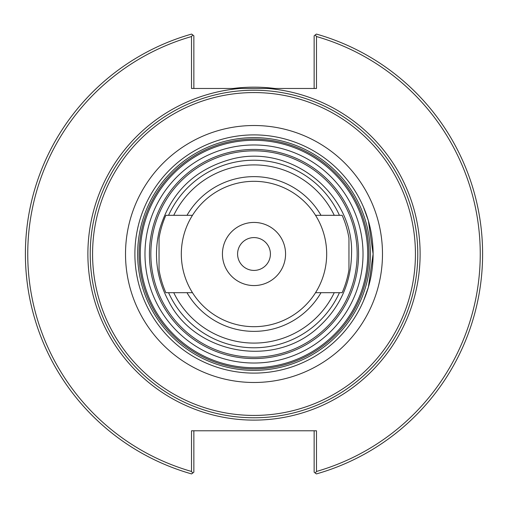 <?xml version="1.0" encoding="UTF-8"?>
<svg xmlns="http://www.w3.org/2000/svg" width="508" height="508" viewBox="0 0 508 508"><rect width="100%" height="100%" fill="white"/><g stroke="black" fill="none" stroke-linecap="round" stroke-linejoin="round"><path stroke-width="0.76" d="M363.487 300.895L368.395 287.172L373.107 254L368.395 220.828L363.487 207.105A119.107 119.107 0 0 0 134.893 254A119.107 119.107 0 0 0 363.487 300.895M417.773 254A163.773 163.773 0 0 0 254 90.227A163.773 163.773 0 0 0 90.227 254A163.773 163.773 0 0 0 254 417.773A163.773 163.773 0 0 0 417.773 254A163.773 163.773 0 0 0 254 90.227A163.773 163.773 0 0 0 90.227 254A163.773 163.773 0 0 0 254 417.773A163.773 163.773 0 0 0 417.773 254A163.773 163.773 0 0 0 254 90.227A163.773 163.773 0 0 0 90.227 254A163.773 163.773 0 0 0 254 417.773A163.773 163.773 0 0 0 417.773 254M267.913 88.468L240.087 88.468A166.116 166.116 0 0 0 88.144 263.284A166.116 166.116 0 0 0 258.642 420.053A166.116 166.116 0 0 0 420.116 254A166.116 166.116 0 0 0 267.913 88.468L316.484 88.468L316.484 36.544L315.271 34.938L314.141 35.795L314.141 88.468M315.271 34.938L316.401 34.08A228.6 228.6 0 0 1 316.401 473.92L315.271 473.062L316.484 471.456L316.484 430.784L191.516 430.784L191.516 471.456L192.729 473.062L191.599 473.92A228.6 228.6 0 0 1 191.599 34.08L192.729 34.938L191.516 36.544L191.516 88.468L240.087 88.468M193.859 88.468L193.859 35.795L192.729 34.938M191.516 36.544A226.257 226.257 0 0 0 191.516 471.456M316.484 471.456A226.257 226.257 0 0 0 316.484 36.544M314.141 430.784L314.141 472.205L315.271 473.062M192.729 473.062L193.859 472.205L193.859 430.784M274.866 88.468A166.84 166.84 0 0 0 233.134 88.468M364.966 297.288A119.107 119.107 0 0 0 364.966 210.712M254 373.107A119.107 119.107 0 0 0 373.107 254A119.107 119.107 0 0 0 254 134.893A119.107 119.107 0 0 0 134.893 254A119.107 119.107 0 0 0 254 373.107A119.107 119.107 0 0 0 373.107 254A119.107 119.107 0 0 0 254 134.893M165.849 215.316L192.469 215.316A72.682 72.682 0 0 0 192.469 292.684L165.849 292.684A96.266 96.266 0 0 1 159.042 269.824L159.042 238.176A96.266 96.266 0 0 1 165.849 215.316L168.567 215.316A93.783 93.783 0 0 1 339.433 215.316L342.151 215.316A96.266 96.266 0 0 1 348.958 238.176L348.958 269.824A96.266 96.266 0 0 1 342.151 292.684L315.531 292.684A72.682 72.682 0 0 0 254 181.318A72.682 72.682 0 0 0 192.469 215.316A72.682 72.682 0 0 1 315.531 215.316L334.258 215.316A89.097 89.097 0 0 0 173.742 215.316M342.151 292.684L339.433 292.684A93.783 93.783 0 0 1 168.567 292.684L165.849 292.684M173.742 292.684A89.097 89.097 0 0 0 334.258 292.684M334.258 215.316L342.151 215.316M192.469 292.684A72.682 72.682 0 0 0 315.531 292.684A72.682 72.682 0 0 1 192.469 292.684M254 237.585A16.415 16.415 0 0 0 237.585 254A16.415 16.415 0 0 0 254 270.415A16.415 16.415 0 0 0 270.415 254A16.415 16.415 0 0 0 254 237.585M254 222.434A31.566 31.566 0 0 0 222.434 254A31.566 31.566 0 0 0 254 285.566A31.566 31.566 0 0 0 285.566 254A31.566 31.566 0 0 0 254 222.434M254 150.838A103.162 103.162 0 0 0 150.838 254A103.162 103.162 0 0 0 254 357.162A103.162 103.162 0 0 0 357.162 254A103.162 103.162 0 0 0 254 150.838M254 149.428A104.572 104.572 0 0 0 149.428 254A104.572 104.572 0 0 0 254 358.572A104.572 104.572 0 0 0 358.572 254A104.572 104.572 0 0 0 254 149.428M254 363.023A109.023 109.023 0 0 0 363.023 254A109.023 109.023 0 0 0 254 144.977A109.023 109.023 0 0 0 144.977 254A109.023 109.023 0 0 0 254 363.023M254 140.284A113.716 113.716 0 0 0 140.284 254A113.716 113.716 0 0 0 254 367.716A113.716 113.716 0 0 0 367.716 254A113.716 113.716 0 0 0 254 140.284M254 139.109A114.891 114.891 0 0 0 139.109 254A114.891 114.891 0 0 0 254 368.891A114.891 114.891 0 0 0 368.891 254A114.891 114.891 0 0 0 254 139.109M254 415.43A161.43 161.43 0 0 1 92.57 254A161.43 161.43 0 0 1 254 92.57A161.43 161.43 0 0 1 415.43 254A161.43 161.43 0 0 1 254 415.43M254 382.486A128.486 128.486 0 0 0 382.486 254A128.486 128.486 0 0 0 254 125.514A128.486 128.486 0 0 0 125.514 254A128.486 128.486 0 0 0 254 382.486M254 370.364A116.364 116.364 0 0 0 370.364 254A116.364 116.364 0 0 0 254 137.636A116.364 116.364 0 0 0 137.636 254A116.364 116.364 0 0 0 254 370.364M186.995 292.684A77.375 77.375 0 0 0 321.005 292.684M321.005 215.316A77.375 77.375 0 0 0 186.995 215.316M351.536 254C354.07 195.682 292.9 143.72 232.721 158.814C195.034 168.745 170.637 192.386 159.525 229.743C153.48 254.635 156.483 278.384 168.529 300.99C194.405 353.314 273.044 369.373 318.503 327.165C339.992 307.505 351.003 283.121 351.536 254"/></g></svg>
